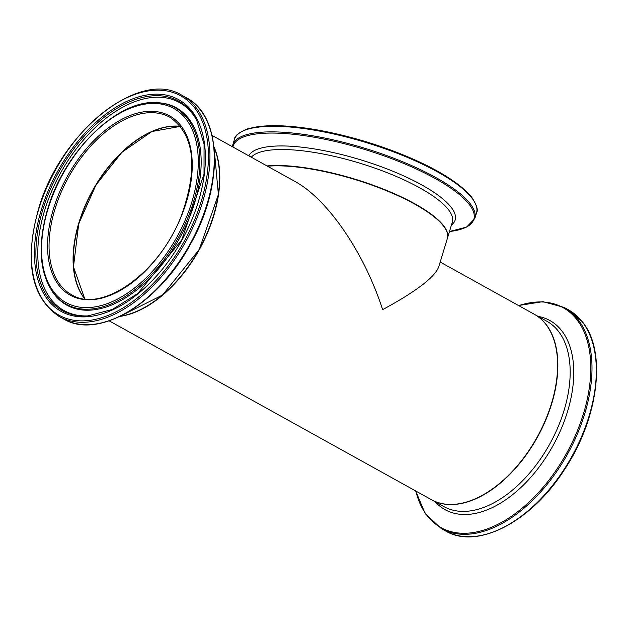 <?xml version="1.0" encoding="UTF-8"?>
<svg xmlns="http://www.w3.org/2000/svg" width="627" height="627" viewBox="0 0 627 627"><rect width="100%" height="100%" fill="white"/><g stroke="black" fill="none" stroke-linecap="round" stroke-linejoin="round"><path stroke-width="0.94" d="M109.176 320.852L431.313 499.633A106.018 62.198 -61 0 0 551.525 403.38A106.018 62.198 -61 0 0 534.212 314.229L440.193 262.047M119.898 316.423A106.018 62.198 -61 0 0 213.705 215.892A106.018 62.198 -61 0 0 213.995 146.883M267.494 166.202A106.018 29.532 -163.1 0 1 270.848 165.975A106.018 29.532 -163.1 0 1 386.781 190.835A106.018 29.532 -163.1 0 1 447.364 238.456L438.728 266.867C434.676 277.353 415.967 291.61 382.619 309.636C364.263 252.61 327.607 199.049 294.808 181.36L212.075 135.448M148.74 304.996A105.665 61.995 -61 0 0 219.552 177.402M73.069 259.656A101.778 59.714 119 0 1 78.665 223.706A101.778 59.714 119 0 1 141.044 137.172M180.592 126.458A101.425 59.502 -61 0 0 92.906 190.561A101.425 59.502 -61 0 0 84.896 298.883M84.763 298.867L73.461 266.843L78.751 223.667L96.017 184.918L121.936 152.275L151.883 131.529L180.505 126.356A101.425 59.502 -61 0 0 78.641 223.557A101.425 59.502 -61 0 0 84.739 298.867M54.62 210.225A101.425 59.502 119 0 1 169.886 117.28C194.527 134.758 198.383 167.48 181.454 215.453C159.822 272.776 101.598 314.041 71.447 294.651A101.425 59.502 119 0 1 54.62 210.225M214.05 147.455A106.018 62.198 119 0 1 199.072 249.483A106.018 62.198 119 0 1 120.415 316.173M53.177 209.849A102.491 60.129 -61 0 0 129.037 284.932A102.491 60.129 -61 0 0 177.527 121.873A102.491 60.129 -61 0 0 53.177 209.849M47.628 210.21A111.018 65.13 119 0 1 182.324 114.906A111.018 65.13 119 0 1 129.789 291.539A111.018 65.13 119 0 1 47.628 210.21M38.247 210.813A125.424 73.578 119 0 1 190.42 103.141A125.424 73.578 119 0 1 131.074 302.7A125.424 73.578 119 0 1 38.247 210.813M59.283 316.564A126.482 74.205 -61 0 0 185.545 241.975A126.482 74.205 -61 0 0 182.042 95.375C139.398 68.045 59.016 133.159 37.981 210.923C24.304 262.564 31.405 297.778 59.283 316.564L63.617 318.963A126.482 74.205 119 0 0 189.879 244.381A126.482 74.205 119 0 0 186.368 97.781C221.934 115.736 223.878 184.683 191.219 242.837C159.619 303.186 98.376 340.163 63.617 318.963M41.068 210.633A121.082 71.039 -61 0 0 130.69 299.338A121.082 71.039 -61 0 0 187.982 106.684A121.082 71.039 -61 0 0 41.068 210.633M105.422 321.823A125.784 73.798 -61 0 0 210.915 131.741M52.793 292.237A112.343 65.906 -61 0 0 178.201 237.899A112.343 65.906 -61 0 0 157.965 102.726C118.26 98.259 63.539 151.891 47.276 210.358C37.542 244.898 39.383 272.189 52.793 292.237L53.444 293.138A112.829 66.196 -61 0 0 179.4 238.566A112.829 66.196 -61 0 0 159.07 102.804L157.965 102.726M42.464 210.891A119.812 70.287 119 0 1 118.158 107.648A119.812 70.287 119 0 1 196.58 119.914L204.065 144.163L204.01 174.141L181.791 239.89L137.744 293.53L112.343 309.44L87.804 315.922A119.812 70.287 119 0 1 42.464 210.891M196.933 120.58A118.942 69.777 -61 0 0 119.036 109.317A118.942 69.777 -61 0 0 44.298 211.558A118.942 69.777 -61 0 0 88.556 315.867M251.302 157.212A106.018 29.532 16.9 0 1 365.8 165.058A106.018 29.532 16.9 0 1 452.318 222.146L447.459 238.135A106.018 29.532 -163.1 0 0 384.1 189.385A106.018 29.532 -163.1 0 0 267.008 165.928M473.918 200.946A125.424 34.94 -163.1 0 0 365.941 141.733A125.424 34.94 -163.1 0 0 243.276 130.871M476.512 212.906C478.44 210.037 476.685 204.598 471.245 196.58C453.18 176.571 418.233 158.325 366.419 141.835C327.992 130.361 295.192 124.992 268.011 125.721L247.986 128.707C238.989 132.328 234.482 135.879 234.467 139.366A126.482 35.237 16.9 0 1 365.729 142.423A126.482 35.237 16.9 0 1 476.512 212.906L474.804 218.525A126.482 35.237 -163.1 0 0 364.028 148.043A126.482 35.237 -163.1 0 0 232.758 144.986L232.39 146.718M232.923 147.016A125.784 35.041 16.9 0 1 395.504 160.144A125.784 35.041 16.9 0 1 449.465 231.535M451.44 225.046A108.11 30.12 -163.1 0 0 373.01 163.812A108.11 30.12 -163.1 0 0 248.794 155.825M545.858 324.128A106.018 62.198 -61 0 0 534.463 314.362A106.018 62.198 -61 0 0 534.337 314.299L546.783 321.204A106.018 62.198 119 0 1 558.179 330.962A106.018 62.198 119 0 1 543.209 454.904A106.018 62.198 119 0 1 443.885 506.608L431.564 499.766A106.018 62.198 -61 0 0 530.889 448.07A106.018 62.198 -61 0 0 545.858 324.128M445.656 530.991C477.351 549.965 531.257 521.829 564.339 469.819C598.722 418.577 607.077 351.002 582.217 321.62L568.415 309.809A126.482 74.205 119 0 1 582.013 321.447A126.482 74.205 119 0 1 564.151 469.317A126.482 74.205 119 0 1 445.656 530.991L441.33 528.592A126.482 74.205 -61 0 0 559.825 466.911A126.482 74.205 -61 0 0 577.686 319.049A126.482 74.205 -61 0 0 564.088 307.402L542.919 301.65L518.521 305.521M518.733 305.631A125.784 73.798 119 0 1 576.566 319.206A125.784 73.798 119 0 1 537.386 493.715A125.784 73.798 119 0 1 415.834 491.035M435.138 501.757A108.11 63.429 -61 0 0 540.255 465.563A108.11 63.429 -61 0 0 561.533 330.5A108.11 63.429 -61 0 0 538.037 316.353M214.034 147.298L218.392 194.464L199.206 249.554L162.605 294.988L120.274 316.243M182.042 95.375L186.368 97.781M234.467 139.366L232.758 144.986M474.804 218.525L466.598 227.076L449.465 231.543M568.415 309.809L564.088 307.402M415.63 490.925L425.247 513.67L441.33 528.592"/></g></svg>
